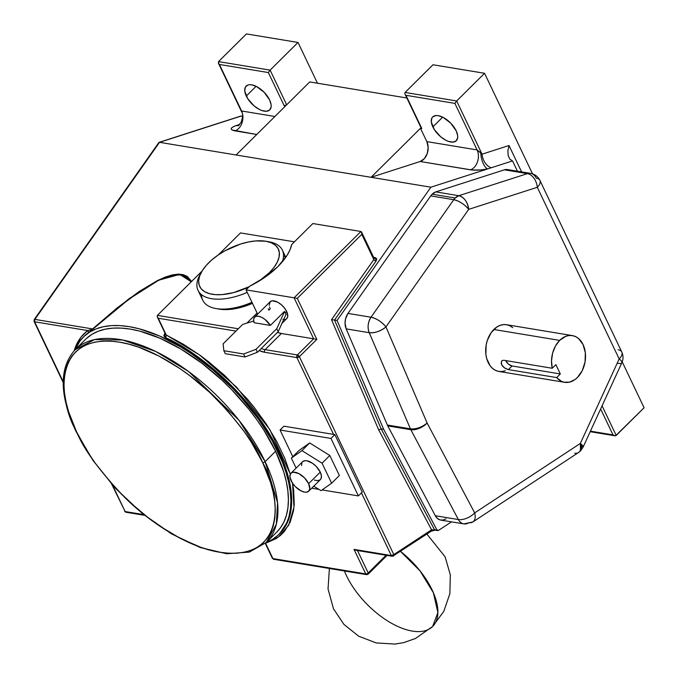 <?xml version="1.0" encoding="UTF-8"?>
<svg xmlns="http://www.w3.org/2000/svg" width="678" height="678" viewBox="0 0 678 678"><rect width="100%" height="100%" fill="white"/><g stroke="black" fill="none" stroke-linecap="round" stroke-linejoin="round"><path stroke-width="1.02" d="M445.971 518.848L443.022 520.06L440.047 519.916L437.378 518.416L435.318 515.738L387.782 425.894A12.628 8.958 -80.6 0 1 387.375 425.03L346.187 328.881L345.06 323.092L345.543 318.948L347.984 313.414L430.733 195.883A12.628 8.958 -80.6 0 1 432.157 194.188L435.785 191.891L458.828 195.705L435.785 191.891A12.628 8.958 99.4 0 0 432.157 194.188L455.201 198.001A12.628 8.958 -80.6 0 1 458.828 195.705L527.425 173.627L504.381 169.822L506.966 169.5L509.432 170.195M618.133 349.772A12.628 6.238 154.5 0 1 621.785 352.026A12.628 6.238 154.5 0 1 619.167 358.916A12.628 3.195 24.7 0 1 621.862 362.73A12.628 3.195 -155.3 0 0 619.167 358.916L580.351 443.429A12.628 7.441 56.7 0 1 578.504 452.531A12.628 7.441 -123.3 0 0 580.351 443.429A12.628 3.195 24.7 0 1 583.046 447.251L580.351 443.429L580.47 450.938A12.628 6.348 -134.8 0 0 580.351 443.429L474.676 512.89L427.14 423.038L385.96 326.889L468.701 209.358L537.298 187.289L619.167 358.916L580.351 443.429L474.676 512.89A12.628 6.509 152.1 0 1 458.362 519.551L410.826 429.699L387.782 425.894L435.318 515.738L458.362 519.551L435.318 515.738A12.628 8.958 99.4 0 0 440.793 520.085L463.837 523.891A12.628 8.958 -80.6 0 1 458.362 519.551A12.628 8.958 99.4 0 0 463.837 523.891A12.628 8.958 -80.6 0 0 469.015 522.662A12.628 7.441 56.7 0 0 472.829 521.984A12.628 7.441 -123.3 0 0 474.676 512.89A12.628 7.441 56.7 0 1 472.829 521.984L463.837 523.891M86.547 338.407L91.928 334.347L98.166 331.262L105.2 329.177L112.972 328.127L121.404 328.11L130.413 329.118L139.905 331.161L159.991 338.237L180.899 349.06L201.815 363.205L221.935 380.129L231.461 389.443L248.962 409.3L256.776 419.665L263.869 430.174L275.59 451.26A135.744 68.224 -134.8 0 1 276.844 532.01L266.378 542.392L276.344 524.213L277.556 502.669L265.132 461.642A1.89 0.932 154.5 0 1 262.657 462.574C281.048 493.923 287.896 562.198 219.706 552.239C188.315 547.434 150.262 522.831 125.227 497.915C100.242 471.896 84.013 449.861 76.546 431.81A1.89 0.932 154.5 0 1 75.995 431.462A1.89 0.932 -25.5 0 0 76.546 431.81L88.115 452.599L95.098 462.964L111.158 483.143L120.065 492.762L129.456 501.94L149.304 518.636L159.567 525.992L180.28 538.357L200.586 547.222L210.341 550.231L219.706 552.239L228.588 553.24L236.902 553.223L244.563 552.18L251.504 550.129L257.657 547.087L262.962 543.086L267.369 538.154L270.827 532.349L273.319 525.73L274.81 518.348L275.285 510.28L274.743 501.601L273.192 492.406L270.641 482.778L262.657 462.574L251.089 441.785L244.105 431.42L228.045 411.241L209.748 392.443L189.899 375.748L179.636 368.391L158.923 356.026L138.609 347.161L128.854 344.153L119.498 342.144L110.616 341.144L102.302 341.161L94.64 342.204L87.699 344.255L81.546 347.297L76.241 351.297L71.834 356.23L68.376 362.035L65.885 368.654L64.393 376.036L63.918 384.104L64.461 392.774L66.012 401.978L68.563 411.605L76.546 431.81C58.155 400.461 51.308 332.186 119.498 342.144C150.889 346.95 188.942 371.552 213.977 396.469C238.961 422.487 255.182 444.522 262.657 462.574A1.89 0.932 -25.5 0 0 265.132 461.642A135.744 68.224 45.2 0 1 266.378 542.392L249.334 552.087L226.664 553.756L200.052 547.468L171.339 533.781L142.575 513.704L115.845 488.694L93.098 460.599L76.004 431.471C59.249 395.071 58.961 367.807 75.148 349.687A135.744 68.224 45.2 0 1 169.415 358.832A135.744 68.224 45.2 0 1 265.132 461.642L275.59 451.26L265.132 461.642L238.893 420.174L188.594 371.527L155.821 351.518L122.743 340.009L94.564 339.602L75.148 349.687L85.606 339.305A135.744 68.224 -134.8 0 1 179.873 348.45A135.744 68.224 -134.8 0 1 275.59 451.26L283.692 471.744L286.277 481.516L287.853 490.838L288.404 499.635L287.921 507.814L286.413 515.305L283.887 522.018L280.37 527.908L276.81 532.044M361.391 231.774L361.721 232.418L360.916 231.486L294.091 297.811L246.021 289.862L249.707 286.209L246.021 289.862L257.072 313.033L246.919 323.109L257.072 313.033A22.73 11.424 -134.8 0 0 257.64 314.151L246.021 289.862L294.091 297.811L360.916 231.486L312.855 223.545L360.916 231.486L373.832 259.598A1.89 0.754 35.1 0 0 376.07 261.047L334.534 320.041L331.508 319.702L373.832 259.598L331.508 319.702L378.68 429.844L431.564 529.806L393.816 554.612L299.396 356.67L316.829 339.364L297.278 298.362L361.781 234.342L373.832 259.598A1.89 0.754 -144.9 0 0 376.07 261.047L375.476 257.708L373.671 257.411L375.476 257.708A1.89 1.348 -80.6 0 1 375.265 257.962A1.89 1.348 -80.6 0 1 374.256 258.352A1.89 1.348 99.4 0 0 375.265 257.962L373.824 257.725L375.265 257.962A1.89 1.348 99.4 0 0 375.476 257.708L376.739 258.869L376.07 261.047L334.534 320.041L337.059 320.457L383.689 429.318L381.163 428.903L334.534 320.041L337.059 320.457L430.886 187.196L236.105 154.991L285.506 105.971L236.105 154.991L159.516 142.329L241.173 116.057L242.648 116.294L240.614 116.133M279.065 534.247L279.836 533.484A138.905 69.809 -134.8 0 0 278.565 450.853L277.785 451.624A138.905 69.809 45.2 0 1 279.065 534.247A138.905 69.809 45.2 0 1 266.335 542.434M572.385 335.602L506.542 324.711A23.679 16.797 99.4 0 0 493.821 329.491L559.655 340.381A23.679 16.797 -80.6 0 1 572.385 335.602A23.679 16.797 -80.6 0 1 585.326 352.653A23.679 16.797 -80.6 0 1 577.385 377.544L574.885 379.655L569.435 382.155L563.884 382.163L561.265 381.222L556.68 377.578L560.316 373.959L555.875 364.645L552.231 368.256L551.511 360.772L552.621 353.094L555.435 346.043L559.655 340.381L493.821 329.491A23.679 16.797 99.4 0 0 485.88 354.382A23.679 16.797 99.4 0 0 498.822 371.434L564.655 382.316A23.679 16.797 -80.6 0 1 556.68 377.578L508.398 369.595L504.593 367.976L501.584 364.713L501.449 361.391L502.466 360.442L503.949 360.281L552.231 368.256A23.679 16.797 -80.6 0 1 559.655 340.381L565.893 336.271L569.223 335.5L572.529 335.627L575.673 336.644L578.554 338.525L583.046 344.543L585.334 352.746L585.063 361.899L582.266 370.612L577.385 377.544A23.679 16.797 -80.6 0 1 564.655 382.316M426.894 534.052L445.09 556.808L450.319 574.842L449.878 593.614L443.793 611.378L432.64 626.472L437.878 612.581L433.369 592.725L420.021 570.868L400.52 551.392A61.562 30.942 45.2 0 1 432.64 626.472A61.562 30.942 45.2 0 1 412.326 631.091A61.562 30.942 45.2 0 1 344.416 570.969M432.835 126.905A16.772 8.433 45.2 0 1 432.683 116.93A16.772 8.433 45.2 0 1 444.327 118.057A16.772 8.433 45.2 0 1 456.15 130.761L457.667 135.651L457.675 137.744L456.192 140.846L452.921 142.117L448.378 141.363L445.827 140.253L440.683 136.778L434.284 129.506L431.318 122.015L431.81 118.158L432.793 116.819L436.064 115.548L438.217 115.667L443.158 117.413L450.7 123.125L456.15 130.761A16.772 8.433 45.2 0 1 456.302 140.736A16.772 8.433 45.2 0 1 444.658 139.609A16.772 8.433 45.2 0 1 432.835 126.905L442.658 117.158L432.835 126.905M246.292 96.064A16.772 8.433 45.2 0 1 246.139 86.089A16.772 8.433 45.2 0 1 257.784 87.216A16.772 8.433 45.2 0 1 269.607 99.92L264.157 92.284L256.606 86.572L251.674 84.826L249.512 84.708L247.69 85.089L245.266 87.318L244.775 91.174L247.741 98.666L254.14 105.938L259.284 109.412L261.835 110.522L266.378 111.277L269.649 110.006L271.132 106.904L271.124 104.81L269.607 99.92A16.772 8.433 45.2 0 1 269.759 109.895A16.772 8.433 45.2 0 1 258.115 108.768A16.772 8.433 45.2 0 1 246.292 96.064L256.115 86.318L246.292 96.064M285.302 312.905A11.84 5.949 45.2 0 1 285.904 314.38A11.84 5.949 45.2 0 0 285.302 312.905L286.684 311.533L285.302 312.905L284.489 311.405L270.369 325.415L284.489 311.405L285.302 312.905M281.938 323.398L286.794 318.575A11.84 5.949 -134.8 0 0 286.684 311.533A11.84 5.949 -134.8 0 0 278.336 302.566A11.84 5.949 -134.8 0 0 270.115 301.769L254.614 317.151A11.84 5.949 45.2 0 1 270.369 325.415L264.912 319.363L261.64 317.304L258.521 316.262L255.953 316.363L254.25 317.601L253.614 319.804L254.123 322.728A11.84 5.949 45.2 0 1 254.614 317.151M268.242 308.719A11.84 5.949 45.2 0 0 268.844 310.185L270.225 308.812L269.522 307.024M308.753 491.16L320.38 479.626A12.628 6.348 -134.8 0 0 320.262 472.117L308.643 483.651A12.628 6.348 45.2 0 1 308.753 491.16A12.628 6.348 45.2 0 1 299.99 490.313A12.628 6.348 45.2 0 1 291.082 480.744A12.628 6.348 45.2 0 1 290.964 473.236A12.628 6.348 45.2 0 1 299.735 474.083A12.628 6.348 45.2 0 1 308.643 483.651L320.262 472.117L321.406 475.795L321.033 478.693L320.287 479.71L317.829 480.668L314.406 480.1M249.157 286.752A43.562 21.518 154.5 0 1 208.807 293.481A43.562 21.518 154.5 0 1 201.4 272.166L199.849 274.963A46.723 23.077 -25.5 0 0 206.527 297.396A46.723 23.077 -25.5 0 0 247.233 292.387A46.723 23.077 154.5 0 1 198.035 290.354L202.756 300.261A46.723 23.077 -25.5 0 0 251.953 302.303A46.723 23.077 154.5 0 1 215.867 308.532A46.723 23.077 154.5 0 1 201.603 294.727M215.867 308.532L219.011 309.092A43.562 21.518 -25.5 0 0 252.462 303.363M201.4 272.166A43.562 21.518 154.5 0 1 208.731 262.75A43.562 21.518 154.5 0 1 266.123 241.292A43.562 21.518 154.5 0 1 269.31 272.768L270.115 273.446L269.31 272.768A43.562 21.518 154.5 0 1 258.699 281.302L269.31 272.768L273.937 267.496L277.234 262.233L279.056 257.182L279.336 252.538L278.073 248.479L275.31 245.165L271.149 242.716L265.751 241.232L255.809 240.919L248.317 242.004L240.47 244.072L224.91 250.835L217.799 255.267L211.502 260.174L206.256 265.378L202.281 270.666L199.705 275.844L198.646 280.717L199.146 285.091L201.163 288.794L204.646 291.693L209.443 293.667L215.384 294.65L222.231 294.599L233.622 292.599L249.351 286.658M198.035 290.354A46.723 23.077 154.5 0 1 200.688 273.531M267.632 241.605A46.723 23.077 154.5 0 1 282.37 250.123A46.723 23.077 154.5 0 1 282.226 261.928A46.723 23.077 -25.5 0 0 269.268 241.851L266.123 241.292M283.523 255.657A46.723 23.077 154.5 0 1 285.565 257.632M330.983 438.446L280.065 430.022L292.786 456.684L280.065 430.022L283.938 426.182L334.856 434.598L330.983 438.446L280.065 430.022L283.938 426.182L333.542 434.378L296.922 357.603L264.657 352.272L259.166 350.56A24.62 12.373 -134.8 0 0 264.657 352.272L296.922 357.603L333.542 434.378L334.856 434.598L362.272 492.075L358.399 495.923L330.983 438.446L334.856 434.598L362.272 492.075L358.399 495.923L330.983 438.446M311.727 488.202L318.974 489.406L311.727 488.202M322.118 489.923L358.399 495.923L322.118 489.923M299.091 450.421L309.676 442.946L329.822 455.497L339.373 475.524L331.618 483.219L322.067 463.193L301.93 450.633L291.345 458.108L296.116 468.117L291.345 458.108L299.091 450.421L309.676 442.946L329.822 455.497L339.373 475.524L331.618 483.219L322.067 463.193L329.822 455.497L322.067 463.193L301.93 450.633L309.676 442.946L301.93 450.633L291.345 458.108L299.091 450.421M313.787 486.168L321.033 490.686L331.618 483.219L321.033 490.686L313.787 486.168M301.566 465.532L301.93 462.625M302.676 461.616L305.134 460.659L306.753 460.752L312.431 463.227L316.16 466.362L320.262 472.117A12.628 6.348 -134.8 0 0 311.355 462.549A12.628 6.348 -134.8 0 0 302.591 461.701L290.964 473.236M308.643 483.651L304.532 477.897L298.854 473.6L293.515 472.193L291.048 473.151L290.311 474.159L289.938 477.066L292.176 482.711L295.184 486.499L300.871 490.796L304.583 492.109L306.21 492.203L308.668 491.245L309.787 488.906L308.643 483.651M266.217 542.485L272.598 539.324L278.107 535.171L282.675 530.052L286.269 524.026L288.853 517.153L290.404 509.5L290.896 501.127L290.337 492.126L288.726 482.583L286.074 472.583L282.421 462.226L272.225 440.861L258.538 419.292L241.876 398.35L232.63 388.367L212.739 369.866L191.637 353.882L180.89 347.043L159.499 335.974L138.939 328.737L129.227 326.643L120.014 325.601L111.387 325.626L103.437 326.703L96.234 328.83L89.852 331.991L84.343 336.144L79.775 341.263L75.105 349.729A138.905 69.809 45.2 0 1 83.386 337.068A138.905 69.809 45.2 0 1 179.848 346.424A138.905 69.809 45.2 0 1 277.785 451.624L278.565 450.853A138.905 69.809 -134.8 0 0 165.339 337.517L163.847 335.856L164.593 333.779A1.89 0.949 -134.8 0 0 165.364 333.923L157.177 316.702L157.406 315.389L238.309 328.771L157.406 315.389L157.177 316.702L158.271 318.245L235.969 331.093L158.271 318.245L166.271 335.034L183.289 344.195L200.307 355.467L208.688 361.815L224.943 375.731L247.377 399.071L254.157 407.325L266.412 424.242L276.709 441.386L284.802 458.353L290.498 474.736M292.396 482.583L293.659 490.152L294.227 504.237L293.523 510.678L290.176 522.162L284.302 531.56L280.463 535.408L276.048 538.654L265.598 543.273L272.895 558.57L365.73 573.919L354.026 549.383L391.333 555.553L361.45 492.898L391.333 555.553L354.026 549.383L356.331 550.282L354.026 549.383L365.73 573.919A1.89 0.932 -25.5 0 0 368.213 572.986L386.07 555.257L368.213 572.986L357.501 550.536L368.213 572.986A1.89 0.949 45.2 0 1 368.23 574.113A1.89 0.949 45.2 0 1 367.603 574.258A1.89 1.348 -80.6 0 1 366.586 574.639A1.89 1.348 -80.6 0 1 365.73 573.919A1.89 1.348 99.4 0 0 366.586 574.639L368.23 574.113A1.89 0.949 -134.8 0 0 368.213 572.986A1.89 0.932 154.5 0 1 365.73 573.919L272.895 558.57A1.89 1.348 99.4 0 0 273.751 559.291L272.353 558.231A1.89 0.932 -25.5 0 0 272.895 558.57L265.386 543.493M281.387 333.483L277.48 332.389A22.73 11.424 -134.8 0 0 281.387 333.483L313.643 338.814L281.387 333.483L265.115 349.628L281.387 333.483M421.208 128.015L421.792 128.506L420.479 128.286L426.835 141.609L477.092 149.923L454.896 103.395L405.961 95.301L421.792 128.506L420.479 128.286L371.078 177.305L420.182 161.508L472.134 170.025L480.753 169.941L487.668 168.924L430.886 187.196L337.059 320.457L383.689 429.318L436.912 529.925L431.564 529.806L378.68 429.844L381.163 428.903L378.68 429.844L331.508 319.702L334.534 320.041L381.163 428.903L434.386 529.51L381.163 428.903L383.689 429.318L436.912 529.925L431.564 529.806L393.816 554.612L299.396 356.67L297.371 354.967L313.643 338.814L314.287 338.924L313.643 338.814L294.091 297.811L294.735 297.922L294.091 297.811L313.643 338.814L297.371 354.967L265.115 349.628A22.73 11.424 45.2 0 1 261.208 348.534A22.73 11.424 45.2 0 0 265.115 349.628A1.89 1.348 99.4 0 0 264.657 352.272A1.89 1.348 -80.6 0 1 265.115 349.628L297.371 354.967A1.89 0.949 45.2 0 1 299.396 356.67L316.829 339.364L297.278 298.362L361.781 234.342L361.721 232.418M282.887 319.465L285.701 319.279M286.709 318.66L287.76 316.465L286.684 311.533L284.362 307.88L281.141 304.566L277.514 302.108L272.505 300.795L270.2 301.693L269.158 305.363M241.376 111.209L241.741 112.014L241.605 110.989L274.904 116.497L241.605 110.989L219.418 64.461L268.352 72.554L284.192 105.751L285.506 105.971L284.192 105.751L286.667 104.819L270.124 70.131L298.023 42.451L317.474 83.225L298.023 42.451L270.124 70.131L218.553 61.605L246.445 33.925L218.553 61.605L218.731 63.724L219.418 64.461L268.352 72.554L284.192 105.751A1.89 0.932 -25.5 0 0 286.667 104.819L309.719 81.936L286.667 104.819L270.124 70.131L268.352 72.554L270.124 70.131L218.553 61.605L218.731 63.724L218.324 62.918M613.014 434.895L600.64 408.944L613.014 434.895L614.785 435.759L616.2 435.445L602.072 405.817L616.2 435.445L644.1 407.758L615.607 435.759L590.436 431.157L613.014 434.895M405.003 94.106L421.25 128.167A1.89 0.932 -25.5 0 0 421.792 128.506L405.961 95.301L454.896 103.395L456.667 100.971L484.567 73.292L532.535 173.865L484.567 73.292L432.988 64.766L405.097 92.445L432.988 64.766L484.567 73.292L456.667 100.971L405.097 92.445L404.808 93.013L405.097 92.445L456.667 100.971L454.896 103.395L477.092 149.923L482.05 154.186L456.667 100.971L482.05 154.186A12.628 8.356 -107.8 0 0 491.372 167.729L430.886 187.196L371.078 177.305L420.182 161.508L424.36 158.627L427.259 153.474L428.149 147.296L426.835 141.609L420.479 128.286L371.078 177.305L159.516 142.329L34.858 319.389L92.581 328.932L117.396 307.727L139.075 291.565L157.389 280.599L165.229 277.099L172.17 274.937L178.178 274.124L183.255 274.649L187.391 276.522L191.594 281.463L179.797 274.141L158.745 279.929L129.218 298.574L92.581 328.932L34.858 319.389L159.516 142.329L241.173 116.057M622.218 361.882L644.1 407.758L622.218 361.882M521.585 171.89L509 145.516L482.05 154.186L509 145.516L521.585 171.89M246.445 33.925L298.023 42.451L246.445 33.925M406.859 97.996L309.719 81.936L406.859 97.996M241.504 111.582L241.605 110.989A12.628 8.958 -80.6 0 1 234.952 130.879C229.588 129.642 230.02 127.862 236.241 125.549L239.563 124.481L234.215 126.294L231.622 127.862L231.147 128.625L231.961 129.964L256.767 134.49L234.952 130.879A12.628 8.958 99.4 0 0 241.605 110.989L218.731 63.724M240.512 232.918L294.43 241.834L240.512 232.918L218.435 254.826L240.512 232.918M157.406 315.389L201.976 271.158L157.406 315.389M218.994 309.083L225.799 309.617L233.003 309.049L240.707 307.465L252.563 303.32M451.497 521.857L438.505 530.391L451.497 521.857M84.03 336.424A138.905 69.809 -134.8 0 1 87.86 333.101A1.89 1.636 -126.8 0 0 87.742 330.559L92.903 329.118L87.86 333.101A1.89 1.636 53.2 0 0 87.742 330.559L34.612 321.779L87.742 330.559A140.795 70.758 45.2 0 0 74.199 350.662L76.343 344.89L81.191 336.915L87.742 330.559L92.903 329.118L129.473 298.761L158.864 280.141L179.721 274.404L191.255 281.802L190.154 279.904L182.984 274.887L172.009 275.217L157.355 280.887L139.16 291.845L117.599 307.973L87.86 333.101A138.905 69.809 -134.8 0 0 84.157 336.296A138.905 69.809 -134.8 0 0 83.775 336.678L83.386 337.068M165.712 334.517L165.364 333.898A1.89 0.949 45.2 0 1 164.593 333.779L165.068 333.313L164.593 333.779L165.339 337.517A1.89 0.949 115.4 0 0 166.271 335.034L199.51 354.891L236.486 387.062L269.802 429.521L290.328 474.134M34.612 321.779L63.19 381.689L34.612 321.779L34.858 319.389L34.231 319.533A1.89 0.754 35.1 0 1 34.858 319.389A1.89 1.348 99.4 0 0 34.612 321.779A1.89 0.932 154.5 0 1 34.07 321.44L34.612 321.779M112.48 485.016L125.125 511.543L143.702 514.61L125.125 511.543L112.48 485.016M436.912 529.925L438.505 530.391A1.89 1.348 -80.6 0 1 437.725 530.577A1.89 1.348 -80.6 0 1 436.912 529.925M517.441 171.203L512.534 160.915L487.668 168.924C481.092 170.186 475.354 170.483 470.439 169.814L420.182 161.508A12.628 8.958 99.4 0 0 426.835 141.609L477.092 149.923A12.628 8.958 -80.6 0 1 470.439 169.814A12.628 8.958 99.4 0 0 477.092 149.923L480.787 152.847A12.628 5.297 -101.7 0 0 487.668 168.924A12.628 5.297 78.3 0 1 480.787 152.847L482.05 154.186A12.628 8.356 72.2 0 0 491.372 167.729L512.534 160.915L509.788 159.084L508.161 155.542L507.89 150.796L509 145.516L507.89 150.796L508.161 155.542L509.788 159.084L512.534 160.915L517.441 171.203M435.785 191.891L504.381 169.822L435.785 191.891M410.419 428.835L369.23 332.686L346.187 328.881L387.375 425.03L410.419 428.835L387.375 425.03A12.628 8.958 99.4 0 0 387.782 425.894L410.826 429.699L458.362 519.551A12.628 6.509 -27.9 0 0 474.676 512.89L427.14 423.038A12.628 6.509 152.1 0 1 410.826 429.699A12.628 8.958 -80.6 0 1 410.419 428.835L410.826 429.699C416.606 430.098 422.047 427.877 427.14 423.038C421.792 427.352 416.216 429.284 410.419 428.835A12.628 5.958 -23.2 0 0 427.14 423.038L385.96 326.889A12.628 5.958 156.8 0 1 369.23 332.686L410.419 428.835M371.027 317.219L453.777 199.696L430.733 195.883L347.984 313.414L371.027 317.219L347.984 313.414A12.628 8.958 99.4 0 0 346.187 328.881L369.23 332.686A12.628 8.958 -80.6 0 1 371.027 317.219C367.9 322.203 367.298 327.355 369.23 332.686C375.036 333.135 380.612 331.203 385.96 326.889C381.697 321.813 376.722 318.592 371.027 317.219A12.628 5 35.1 0 1 385.96 326.889L468.701 209.358A12.628 5 -144.9 0 0 453.777 199.696L371.027 317.219M512.712 327.644L509.839 325.762L506.686 324.737L503.381 324.618L500.05 325.389L496.821 327.033L491.152 332.661L487.236 340.636L486.143 345.127L485.863 354.28L486.702 358.594L490.16 365.84L492.652 368.51L495.525 370.383L498.677 371.408L501.983 371.536L505.313 370.756M501.449 361.391L501.245 363.798L502.822 366.484L505.585 368.569L508.398 369.595L512.034 365.976L508.398 369.595L556.68 377.578L560.316 373.959L512.034 365.976A5.933 2.983 -134.8 0 1 505.652 360.56L508.466 364.128L512.034 365.976L560.316 373.959L555.875 364.645L552.231 368.256L503.949 360.281L502.466 360.442L501.449 361.391L501.89 360.832M312.855 223.545L291.743 244.495L290.006 249.818L287.082 255.343L277.946 266.547L265.115 277.141L249.707 286.209A61.681 30.468 154.5 0 0 291.743 244.495L312.855 223.545M254.123 322.728L270.369 325.415L254.123 322.728M245.038 356.959L257.437 352.28L278.192 331.686L286.006 314.397L278.192 331.686L276.768 328.711L284.591 311.422L276.768 328.711L278.192 331.686L257.437 352.28L256.013 349.306L276.768 328.711L256.013 349.306L257.437 352.28L245.038 356.959L225.282 353.696L245.038 356.959L243.622 353.984L256.013 349.306L243.622 353.984L245.038 356.959M242.732 324.381L223.096 343.865L223.867 350.721L243.622 353.984L223.867 350.721L225.282 353.696L223.867 350.721L223.096 343.865L242.732 324.381L253.699 321.05L242.732 324.381M374.061 258.301L373.832 259.598L373.392 257.632L374.248 258.352M434.386 529.51A1.89 1.348 99.4 0 0 435.208 530.162A1.89 1.348 -80.6 0 1 434.386 529.51M437.725 530.577L435.208 530.162L431.284 531.171A1.89 1.119 -123.3 0 0 431.564 529.806A1.89 1.119 56.7 0 1 431.301 531.162A1.89 1.119 56.7 0 1 430.716 531.272M296.888 298.295L296.456 298.218L296.888 298.295M295.566 298.066L296.456 298.218L295.566 298.066M393.537 555.985L392.189 556.265A1.89 1.348 -80.6 0 1 391.333 555.553L392.969 556.079L393.816 554.612A1.89 1.119 56.7 0 1 393.537 555.985A1.89 1.119 56.7 0 1 392.969 556.079L431.284 531.171M316.44 339.297L316.016 339.22L316.44 339.297M315.126 339.068L316.016 339.22L315.126 339.068M393.816 554.612L391.333 555.553A1.89 0.932 -25.5 0 0 393.816 554.612M299.396 356.67A1.89 0.932 154.5 0 1 296.922 357.603L299.396 356.67M297.371 354.967L296.922 357.603A1.89 1.348 -80.6 0 1 297.371 354.967M274.768 558.909L273.751 559.291L366.586 574.639M265.522 543.324L265.598 543.273A1.89 1.576 73.7 0 0 265.539 543.197A1.89 1.576 -106.3 0 1 265.598 543.273L278.472 536.993L288.625 525.297L293.972 507.339L292.54 483.261M158.762 142.668L159.516 142.329M157.584 317.507L157.177 316.702M279.836 533.484L288.184 520.653L291.659 502.118L288.675 478.312L278.565 450.853C253.394 397.037 197.832 351.407 165.339 337.517A1.89 0.949 -64.6 0 0 166.271 335.034L157.313 317.05M144.609 515.331L125.981 512.254A1.89 1.348 99.4 0 1 125.125 511.543L124.583 511.204A1.89 0.932 -25.5 0 0 125.125 511.543L111.65 484.092M404.868 93.759L405.274 94.564M615.607 435.759L614.785 435.759M236.241 125.549A12.628 8.356 -107.8 0 0 238.309 125.54A12.628 8.356 72.2 0 1 236.241 125.549M472.829 521.984L578.504 452.531A12.628 7.441 56.7 0 1 574.69 453.201M530.586 173.373C534.849 174.204 537.959 176.543 539.917 180.399A12.628 6.238 -25.5 0 1 537.298 187.289L468.701 209.358A12.628 8.356 72.2 0 0 458.828 195.705L455.201 198.001L453.777 199.696A12.628 8.958 -80.6 0 1 455.201 198.001L432.157 194.188A12.628 8.958 99.4 0 0 430.733 195.883L453.777 199.696C459.472 201.061 464.447 204.281 468.701 209.358C467.515 201.858 464.227 197.306 458.828 195.705L527.425 173.627A12.628 8.356 72.2 0 1 537.298 187.289A12.628 8.356 -107.8 0 0 527.425 173.627A12.628 8.958 99.4 0 1 530.586 173.373L507.542 169.568A12.628 8.958 99.4 0 0 504.381 169.822L527.425 173.627A12.628 8.958 -80.6 0 1 530.586 173.373A12.628 8.958 -80.6 0 1 536.273 178.144A12.628 6.238 154.5 0 1 539.917 180.399A12.628 6.238 154.5 0 1 537.298 187.289L619.167 358.916A12.628 6.238 -25.5 0 0 621.785 352.026C623.396 355.603 623.421 359.171 621.862 362.73A12.628 3.195 24.7 0 1 617.895 363.306M578.504 452.531L580.47 450.938L583.046 447.251L621.862 362.73M285.794 257.293L282.37 250.123M432.64 626.472L415.436 638.506L403.673 642.634L394.935 644.075L376.163 642.922L358.611 636.159L343.924 624.404L333.466 608.759L328.033 588.962L329.398 568.486M361.594 232.096L373.993 258.081M392.189 556.265L355.823 550.256M368.23 574.113L387.062 555.418M265.284 543.434L272.353 558.231L273.751 559.291M240.707 116.099L159.127 142.346M63.181 382.485L34.07 321.44L34.231 319.533L158.813 142.575M218.46 63.266L241.512 111.607C243.165 113.302 242.97 117.006 240.936 122.726L237.936 125.769L239.012 125.362M590.191 431.691L614.81 435.768M539.917 180.399L621.785 352.026"/></g></svg>
